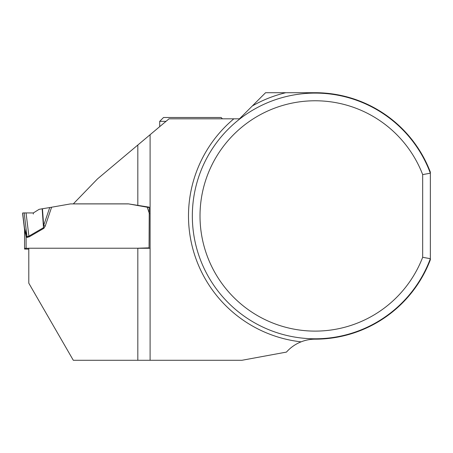 <?xml version="1.0" encoding="UTF-8"?>
<svg xmlns="http://www.w3.org/2000/svg" width="453" height="453" viewBox="0 0 453 453"><rect width="100%" height="100%" fill="white"/><g stroke="black" fill="none" stroke-linecap="round" stroke-linejoin="round"><path stroke-width="0.68" d="M422.672 257.293L430.35 258.691L430.35 172.1A123.233 123.233 0 0 0 315.18 92.712L265.571 92.712L239.467 118.816L169.026 118.816L150.102 134.711L150.102 360.288L241.902 360.288L286.46 352.089A38.392 38.392 0 0 1 301.109 341.845C305.577 340.067 310.265 339.172 315.18 339.172A123.233 123.233 0 0 0 430.35 259.784L430.35 258.691A122.848 122.848 0 0 1 241.613 314.325A122.848 122.848 0 0 1 241.613 117.559A122.848 122.848 0 0 1 430.35 173.193L422.672 174.598L422.672 257.293A115.17 115.17 0 0 1 245.849 307.904A115.17 115.17 0 0 1 245.849 123.98A115.17 115.17 0 0 1 422.672 174.598M149.275 207.576L128.397 203.867L149.258 207.174L149.054 247.859L137.82 248.216L28.794 248.216L28.794 283.176L73.312 360.288L150.102 360.288M128.397 203.867L73.329 203.867L97.508 178.895L150.102 134.711M222.434 118.816L221.126 117.508L163.539 117.508L159.699 121.347L159.699 126.647M166.013 121.347L159.699 121.347M150.102 248.267L137.82 248.267M28.794 248.267L24.57 248.346L24.57 249.059L28.794 249.133M51.608 207.231L45.238 226.07L43.873 228.329L43.499 227.683L43.652 225.526L49.734 207.553L70.464 203.912L128.397 203.912M24.547 229.292L24.524 229.088A6.144 6.132 -0 0 1 24.57 229.835L24.57 249.059M24.57 248.346L24.57 229.122A6.144 6.132 -0 0 0 24.524 228.374L27.095 236.721L28.901 236.155L43.499 227.683L42.163 208.793L39.145 209.32L33.329 212.95L26.059 212.927L28.901 236.155L29.275 236.8L27.095 237.406L24.185 212.921L22.65 213.001L24.581 228.793A6.144 4.53 172.6 0 1 24.581 229.58L24.57 229.122M27.095 237.406L26.104 236.913L24.581 229.58M49.734 207.553L42.163 208.793M42.463 208.742L43.652 225.526L45.238 226.07M26.059 212.927L24.185 212.921M24.553 229.348L22.65 213.98L24.57 229.835M22.65 213.001L22.65 213.975M26.104 248.267L26.104 236.913L26.84 236.138M33.329 214.026L33.329 212.95L24.185 212.921L22.65 213.001L22.775 214.009M301.109 341.845A126.687 126.687 0 0 1 233.844 118.816M252.349 105.934A126.687 126.687 0 0 1 285.798 92.712M137.82 205.532L137.82 145.034M137.82 360.288L137.82 248.216M149.433 213.686L147.248 207.231M43.873 228.329L29.275 236.8M149.128 207.553L149.286 208.035M24.524 229.088L24.524 228.374"/></g></svg>
